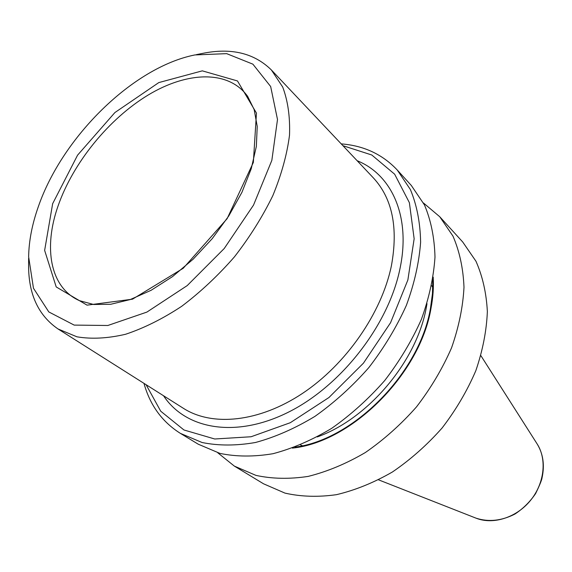 <?xml version="1.0" encoding="UTF-8"?>
<svg xmlns="http://www.w3.org/2000/svg" width="572" height="572" viewBox="0 0 572 572"><rect width="100%" height="100%" fill="white"/><g stroke="black" fill="none" stroke-linecap="round" stroke-linejoin="round"><path stroke-width="0.86" d="M341.234 143.887C363.778 145.617 382.446 154.318 397.254 170.013L411.304 185.457L424.495 204.99C430.973 220.384 434.47 237.737 434.992 257.057C433.655 277.198 429.114 297.998 421.357 319.448C411.811 340.826 399.578 361.218 384.649 380.623C368.461 398.991 350.793 414.907 331.646 428.371C312.076 440.09 292.535 448.534 273.023 453.703C253.961 456.899 236.257 456.792 219.905 453.389L198.205 444.179L180.359 433.354C162.119 421.829 150 405.169 143.987 383.376M397.254 170.013L410.417 189.597C416.838 205.083 420.241 222.587 420.62 242.12C419.126 262.498 414.378 283.576 406.377 305.355C396.575 327.07 384.062 347.819 368.833 367.596C352.345 386.329 334.377 402.588 314.936 416.373C295.095 428.392 275.318 437.094 255.605 442.463C236.365 445.831 218.533 445.853 202.109 442.521L180.359 433.354M342.943 145.696L371.771 154.991L394.651 174.203L409.38 202.674L414.149 238.789L407.879 279.944L390.569 322.701L363.449 363.156L328.936 397.526L290.29 422.715L251.101 436.751L214.736 438.996L183.97 429.987L160.732 411.218L146.089 384.706M292.392 448.105C351.873 442.106 420.213 373.902 431.038 308.093C433.068 297.326 433.791 287.015 433.204 277.141M423.48 202.988L439.732 216.724L462.719 241.992L475.954 261.232C482.582 276.24 486.379 293 487.358 311.518C486.579 330.745 482.732 350.479 475.818 370.713C467.195 390.819 455.963 409.902 442.127 427.963C427.048 445.002 410.474 459.681 392.399 472C373.859 482.661 355.233 490.218 336.508 494.666C318.146 497.261 300.965 496.739 284.97 493.107L263.549 483.805L234.341 466.094L217.746 452.774M439.732 216.724L452.967 236.107C459.538 251.301 463.213 268.339 463.992 287.223C462.977 306.871 458.823 327.084 451.544 347.862C442.513 368.54 430.838 388.209 416.516 406.871C400.943 424.503 383.876 439.725 365.315 452.552C346.317 463.685 327.27 471.628 308.186 476.397C289.503 479.243 272.072 478.9 255.906 475.368L234.341 466.094M196.318 54.647L202.316 53.446C231.109 47.533 254.132 53.039 271.385 69.977L282.697 87.023C287.909 100.901 290.183 116.967 289.511 135.214C287.037 154.433 281.474 174.574 272.83 195.638C262.498 216.788 249.692 237.201 234.413 256.885C218.032 275.647 200.443 292.128 181.667 306.32C162.648 318.84 143.944 328.156 125.561 334.27C107.779 338.424 91.577 339.275 76.955 336.815L58.058 328.979C38.131 315.294 28.307 293.758 28.6 264.357L28.629 258.244M52.653 203.675L77.578 155.162L114.9 112.548L158.794 82.59L202.288 70.849L237.48 80.945L256.456 113.099L253.346 162.455L227.113 218.69L183.226 268.275L132.497 299.177L87.044 305.148L56.206 286.937L44.637 250.393L52.653 203.675M38.353 206.614C62.419 136.922 133.004 67.239 194.895 54.933L226.676 53.646L252.888 64.164L270.663 86.529L277.499 119.505L271.836 160.389L253.539 205.069L224.238 248.505L187.223 285.585L146.882 312.097L107.836 325.489L74.167 325.096L48.813 311.94L33.462 288.231L28.636 256.785C28.893 240.898 32.132 224.174 38.353 206.614M163.549 395.76C185.628 429.365 235.936 438.71 288.924 411.919C341.849 385.306 388.838 324.41 400.05 268.318C410.975 216.316 391.648 174.531 357.135 160.718M317.26 436.929C368.347 418.804 416.974 360.982 426.405 307.014L426.998 303.689M294.945 447.161C353.668 439.775 419.812 372.651 430.487 308.151L432.446 293.715L432.768 279.83M476.076 518.182C488.667 522.229 501.615 520.849 514.936 514.049C523.123 508.651 530.008 501.83 535.606 493.586C539.553 485.478 541.705 480.215 542.056 477.799C544.787 465.122 543.164 453.853 537.179 444.001C547.104 459.423 544.437 483.569 530.337 500.622C516.309 517.717 493.114 524.967 476.076 518.182L378.607 479.865M58.058 328.979L183.519 408.394C212.233 426.733 258.88 422.386 302.502 393.4C346.067 364.428 381.631 313.077 391.384 265.873C398.377 227.778 392.371 198.448 373.366 177.892L271.385 69.977M58.158 205.691C73.252 162.562 108.837 118.833 148.191 95.009C187.444 71.321 228.564 69.898 247.662 96.375L254.161 109.574L257.228 126.433L256.342 146.446L251.237 168.754L241.935 192.306L228.757 215.98L212.255 238.624L193.186 259.159L172.479 276.633L151.144 290.276L130.23 299.564L110.754 304.268L93.622 304.483L79.422 300.643C50.071 287.637 43.222 247.833 58.158 205.691M431.667 285.707L432.797 287.401M303.303 446.096L300.5 444.952M537.179 444.001L480.895 355.677"/></g></svg>
